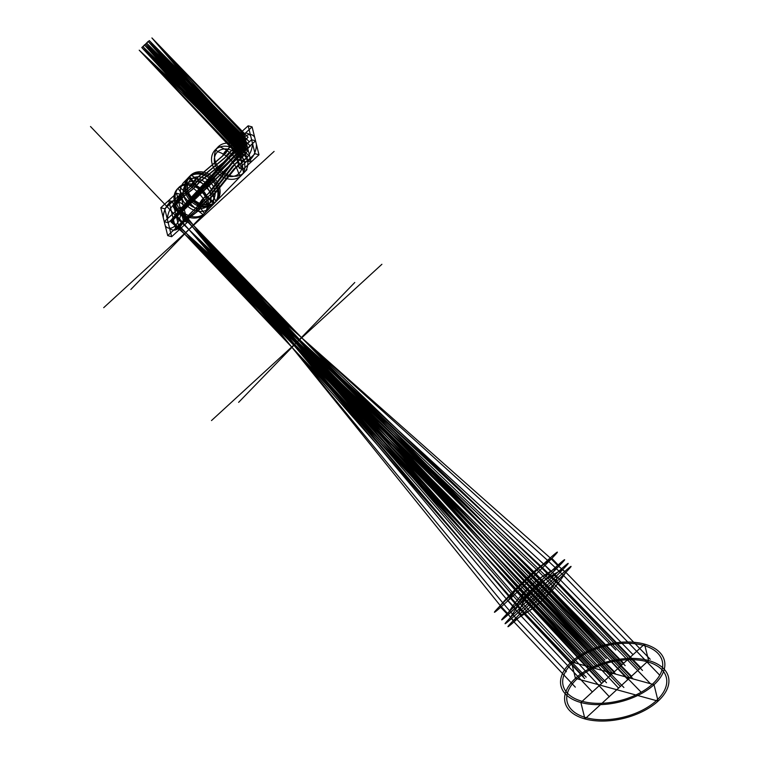 <?xml version="1.0" encoding="UTF-8"?>
<svg xmlns="http://www.w3.org/2000/svg" width="759" height="759" viewBox="0 0 759 759"><rect width="100%" height="100%" fill="white"/><g stroke="black" fill="none" stroke-linecap="round" stroke-linejoin="round"><path stroke-width="1.14" d="M571.375 661.933A53.244 29.459 166.1 0 1 660.928 653.727A53.244 29.459 166.1 0 1 605.796 704.286A53.244 29.459 166.1 0 1 571.375 661.933L575.436 678.347A53.244 29.459 166.1 0 1 664.988 670.14A53.244 29.459 166.1 0 1 609.866 720.699A53.244 29.459 166.1 0 1 575.436 678.347L658.091 701.107L654.03 684.694L571.375 661.933M573.064 662.398A51.062 28.254 166.1 0 1 658.954 654.533A51.062 28.254 166.1 0 1 606.08 703.014A51.062 28.254 166.1 0 1 573.064 662.398M644.533 644.125L580.872 702.502L584.933 718.915L648.594 660.539L644.533 644.125M577.125 678.812A51.062 28.254 166.1 0 1 663.015 670.947A51.062 28.254 166.1 0 1 610.141 719.428A51.062 28.254 166.1 0 1 577.125 678.812M521.67 614.97A43.642 1.224 136.3 0 0 570.939 566.717A43.642 1.224 136.3 0 0 525.75 608.158A43.642 1.224 136.3 0 0 521.67 614.97A43.642 1.224 136.3 0 0 570.939 566.717A43.642 1.224 136.3 0 0 525.75 608.158A43.642 1.224 136.3 0 0 521.67 614.97A209.19 122.341 -132.5 0 0 557.229 578.263L554.364 575.265A177.198 103.632 -132.5 0 0 518.805 611.972A43.642 1.224 136.3 0 0 568.074 563.719A43.642 1.224 136.3 0 0 522.885 605.16A43.642 1.224 136.3 0 0 518.805 611.972A43.642 1.224 136.3 0 0 568.074 563.719A43.642 1.224 136.3 0 0 522.885 605.16A43.642 1.224 136.3 0 0 518.805 611.972L521.67 614.97M565.54 572.684A209.19 169.58 -135.9 0 1 513.359 620.539L510.494 617.541A177.198 143.641 -135.9 0 1 562.675 569.686L565.54 572.684M515.266 608.263A43.642 1.224 136.3 0 0 564.535 560.019A43.642 1.224 136.3 0 0 519.346 601.46A43.642 1.224 136.3 0 0 515.266 608.263L508.008 600.663A43.642 1.224 136.3 0 0 557.277 552.41A43.642 1.224 136.3 0 0 512.088 593.861A43.642 1.224 136.3 0 0 508.008 600.663A43.642 1.224 136.3 0 0 557.277 552.41A43.642 1.224 136.3 0 0 512.088 593.861A43.642 1.224 136.3 0 0 508.008 600.663A445.068 260.29 -132.5 0 1 543.577 563.956L550.835 571.555L549.592 572.836A183.839 107.522 -132.5 0 0 516.509 606.982A40.597 1.138 136.3 0 0 562.343 562.096A40.597 1.138 136.3 0 0 520.304 600.654A40.597 1.138 136.3 0 0 516.509 606.982A40.597 1.138 136.3 0 0 562.343 562.096A40.597 1.138 136.3 0 0 520.304 600.654A40.597 1.138 136.3 0 0 516.509 606.982L515.266 608.263M559.146 565.986L557.324 567.656A183.839 149.03 -135.9 0 0 508.777 612.171L506.955 613.841L499.697 606.242A445.068 360.8 -135.9 0 1 551.888 558.387L559.146 565.986M211.495 420.562L381.9 264.284M354.766 282.49L238.63 402.355M198.308 239.389L395.097 445.457M103.698 307.68L274.103 151.411M246.969 169.618L130.842 289.483M90.511 126.516L287.3 332.575M164.75 208.801L171.648 236.704L187.426 222.235L180.519 194.332L164.75 208.801L171.648 236.704L187.426 222.235L180.519 194.332L164.75 208.801L160.804 207.719L167.711 235.622L183.488 221.154L176.581 193.251L160.804 207.719L167.711 235.622L183.488 221.154L176.581 193.251L160.804 207.719M169.418 227.691A14.146 8.387 105.4 0 0 179.124 227.776A14.146 8.387 105.4 0 0 185.196 213.222M183.156 204.996A14.146 8.387 105.4 0 0 173.46 204.911A14.146 8.387 105.4 0 0 167.388 219.465M172.635 201.571L179.541 229.474L175.604 228.383L168.697 200.48L172.635 201.571M183.972 208.289L168.194 222.757L164.257 221.666L180.035 207.198L183.972 208.289M165.282 225.784A14.146 8.387 105.4 0 0 174.978 225.869A14.146 8.387 105.4 0 0 181.05 211.315M179.02 203.089A14.146 8.387 105.4 0 0 169.314 203.004A14.146 8.387 105.4 0 0 163.242 217.558M180.519 194.332L176.581 193.251M171.648 236.704L167.711 235.622M187.426 222.235L183.488 221.154M203.279 214.712A18.273 14.81 44.1 0 0 193.82 186.221A18.273 14.81 44.1 0 0 174.902 203.573A18.273 14.81 44.1 0 0 203.279 214.712A18.273 14.81 44.1 0 0 193.82 186.221A18.273 14.81 44.1 0 0 174.902 203.573A18.273 14.81 44.1 0 0 203.279 214.712L204.437 213.516A18.273 14.81 44.1 0 0 194.978 185.025A18.273 14.81 44.1 0 0 176.06 202.378A18.273 14.81 44.1 0 0 204.437 213.516A18.273 14.81 44.1 0 0 194.978 185.025A18.273 14.81 44.1 0 0 176.06 202.378A18.273 14.81 44.1 0 0 204.437 213.516A68.936 40.312 -132.5 0 0 179.209 187.093L178.052 188.298A60.881 35.607 -132.5 0 0 203.279 214.712M179.741 211.514A60.881 1.708 136.3 0 0 201.59 191.486L202.748 190.291A68.936 1.935 136.3 0 0 180.908 210.319L179.741 211.514M209.702 208.08A18.273 14.81 44.1 0 0 200.243 179.598A18.273 14.81 44.1 0 0 181.325 196.942A18.273 14.81 44.1 0 0 209.702 208.08L213.848 203.801A18.273 14.81 44.1 0 0 204.38 175.32A18.273 14.81 44.1 0 0 185.462 192.672A18.273 14.81 44.1 0 0 213.848 203.801L211.742 201.6A15.227 12.343 44.1 0 0 203.858 177.862A15.227 12.343 44.1 0 0 188.09 192.321A15.227 12.343 44.1 0 0 211.742 201.6A15.227 12.343 44.1 0 0 203.858 177.862A15.227 12.343 44.1 0 0 188.09 192.321A15.227 12.343 44.1 0 0 211.742 201.6A107.019 62.589 -132.5 0 1 190.718 179.589L188.621 177.388L184.475 181.667L186.581 183.868A30.939 18.093 -132.5 0 1 207.596 205.879A15.227 12.343 44.1 0 0 199.712 182.141A15.227 12.343 44.1 0 0 183.953 196.6A15.227 12.343 44.1 0 0 207.596 205.879A15.227 12.343 44.1 0 0 199.712 182.141A15.227 12.343 44.1 0 0 183.953 196.6A15.227 12.343 44.1 0 0 207.596 205.879L209.702 208.08M208.013 184.854L206.192 186.524A30.939 0.863 136.3 0 0 187.985 203.222L192.131 198.943A107.019 2.998 136.3 0 0 210.328 182.255L208.013 184.854M214.825 202.795A18.273 14.81 44.1 0 0 205.366 174.304A18.273 14.81 44.1 0 0 186.448 191.657A18.273 14.81 44.1 0 0 214.825 202.795A18.273 14.81 44.1 0 0 205.366 174.304A18.273 14.81 44.1 0 0 186.448 191.657A18.273 14.81 44.1 0 0 214.825 202.795L216.049 201.533A18.273 14.81 44.1 0 0 206.581 173.043A18.273 14.81 44.1 0 0 187.672 190.395A18.273 14.81 44.1 0 0 216.049 201.533A18.273 14.81 44.1 0 0 206.581 173.043A18.273 14.81 44.1 0 0 187.672 190.395A18.273 14.81 44.1 0 0 216.049 201.533A38.064 22.258 -132.5 0 0 190.822 175.12L189.598 176.382A68.623 40.132 -132.5 0 0 214.825 202.795M191.287 199.598A68.623 1.926 136.3 0 0 213.137 179.57L214.351 178.308A38.064 1.072 136.3 0 0 192.511 198.336L191.287 199.598M240.812 175.965A18.273 14.81 44.1 0 0 231.353 147.483A18.273 14.81 44.1 0 0 212.435 164.826A18.273 14.81 44.1 0 0 240.812 175.965L243.791 172.891A18.273 14.81 44.1 0 0 234.332 144.4A18.273 14.81 44.1 0 0 215.414 161.752A18.273 14.81 44.1 0 0 243.791 172.891A18.273 14.81 44.1 0 0 234.332 144.4A18.273 14.81 44.1 0 0 215.414 161.752A18.273 14.81 44.1 0 0 243.791 172.891A26.755 15.645 -132.5 0 0 218.573 146.478L215.594 149.551L217.691 151.753A21.309 12.457 -132.5 0 1 238.715 173.764A15.227 12.343 44.1 0 0 230.831 150.026A15.227 12.343 44.1 0 0 215.063 164.485A15.227 12.343 44.1 0 0 238.715 173.764A15.227 12.343 44.1 0 0 230.831 150.026A15.227 12.343 44.1 0 0 215.063 164.485A15.227 12.343 44.1 0 0 238.715 173.764L240.812 175.965M239.123 152.739L237.301 154.409A21.309 0.598 136.3 0 0 219.104 171.107L220.262 169.693A26.755 0.75 136.3 0 1 242.102 149.665L239.123 152.739M232.377 140.282L239.284 168.185L255.062 153.716L248.155 125.814L232.377 140.282L239.284 168.185L255.062 153.716L248.155 125.814L232.377 140.282L236.324 141.364L243.222 169.266L258.999 154.798L252.092 126.895L236.324 141.364L243.222 169.266L258.999 154.798L252.092 126.895L236.324 141.364M236.666 157.597A13.918 8.254 105.4 0 0 246.457 158.043A13.918 8.254 105.4 0 0 252.443 143.128M250.679 135.984A13.918 8.254 105.4 0 0 240.888 135.538A13.918 8.254 105.4 0 0 234.901 150.453M240.271 133.043L247.178 160.946L251.115 162.028L244.208 134.134L240.271 133.043M251.608 139.76L235.831 154.229L239.768 155.31L255.546 140.851L251.608 139.76M240.66 158.887A13.918 8.254 105.4 0 0 250.442 159.333A13.918 8.254 105.4 0 0 256.428 144.419M254.663 137.275A13.918 8.254 105.4 0 0 244.872 136.829A13.918 8.254 105.4 0 0 238.886 151.743M248.155 125.814L252.092 126.895M239.284 168.185L243.222 169.266M255.062 153.716L258.999 154.798M629.79 678.024L539.611 583.633L176.449 216.97L244.749 151.164L142.996 46.726L148.147 41.413L142.996 46.726L148.147 41.413L242.548 142.265L176.126 215.67L518.302 587.343L595.549 668.594M659.742 675.197L563.244 575.151L547.258 560.114L178.498 226.229L197.226 211.685L204.218 202.795L211.4 197.112L234.151 168.669L237.965 166.525L244.113 159.675L139.22 50.189L242.463 153.271L176.116 217.283L539.972 566.394L557.685 583.775L639.097 669.485M641.175 692.227L528.976 576.878L178.896 225.869L199.209 209.863L206.429 200.774L214.161 194.579L237.624 165.49L242.102 162.73L248.582 155.576L146.772 43.263L247.045 149.068L176.781 216.676L521.775 583.083L620.482 686.553M575.313 687.142L514.346 622.285L507.078 612.911L500.172 605.483L181.629 210.575L248.051 137.218L151.923 37.95L243.525 134.172L228.554 148.546L225.831 153.138L197.644 177.283L191.6 185.243L182.796 192.682L174.01 204.427L503.274 603.414L517.591 620.103L566.404 671.734M625.16 665.624L533.966 572.21L178.308 225.48L197.359 206.457L202.093 199.589L208.64 193.147L230.755 163.773L241.808 150.728L144.371 44.876L240.176 144.428L175.765 215.992L527.571 579.193L604.885 660.026M603.377 681.867L515.408 589.278L176.629 216.03L245.992 144.656L149.343 40.606L141.8 47.532L241.343 148.925L175.955 216.657L533.577 572.618L622.019 664.761M612.703 673.318L176.287 216.343L243.667 146.791L145.567 44.069L245.252 153.195L238.165 161.525L234.389 164.447L211.429 193.773L204.285 200.11L196.904 209.683L178.593 225.66L531.101 574.174L633.186 678.954M586.204 677.161L525.93 614.382L509.374 595.881L176.477 215.338L244.92 140.092L151.914 37.95L246.428 146.487L234.265 160.547L211.372 190.642L204.275 197.587L199.399 204.588L178.707 225.119L524.469 598.196L606.507 682.73M650.463 683.717L554.222 584.25L537.922 568.32L178.688 226.03L198.184 210.765L205.338 201.742L212.795 195.794L235.973 166.989L240.129 164.523L246.352 157.625L142.996 46.726L241.447 154.2L171.354 221.656L540.579 565.882L558.377 582.997L640.919 667.816M615.834 674.182L178.507 225.309L198.393 205.518L203.213 198.564L210.034 191.866L232.586 162.075L244.123 148.612L148.138 41.413L241.096 136.402L226.59 150.348L224.19 154.646L196.315 178.536L190.537 186.249L181.809 193.611L173.469 204.958L512.249 594.819L527.448 611.887L575.768 663.138M642.484 670.425L558.131 583.159L540.389 566.005L178.403 225.84L195.945 210.566L203.175 201.144L210.044 195.063L232.558 166.136L236.002 163.536L242.984 155.272L141.8 47.532L239.825 143.034L227.283 154.409L224.787 158.005L196.847 181.249L190.983 188.374L181.875 195.831L173.232 206.524L602.086 659.248M623.879 687.493L539.241 600.483L178.792 225.489L197.881 208.791L205.366 199.133L212.776 192.558L236.049 162.938L240.157 159.722L247.529 151.117L149.343 40.606L244.578 138.669L231.438 150.595L228.279 154.798L199.579 178.744L193.165 186.363L183.82 194.057L174.257 205.585L508.995 596.318L525.332 614.847L583.396 676.392M592.741 667.816L517.923 587.77L173.745 206.068L182.843 194.959L192.103 187.35L198.251 179.968L226.618 156.316L229.455 152.407L242.197 140.851L145.576 44.069L240.451 149.741L171.183 221.03L534.184 572.106L623.708 663.214M609.657 672.474L173.991 207.055L183.858 196.239L193.583 188.488L200.082 181.439L228.895 158.204L243.269 145.159L143.005 46.726M618.983 663.926L542.116 582.125L173.498 207.511L182.91 197.112L192.463 189.513L198.678 182.72L227.045 159.893L240.926 147.312L139.229 50.179L239.161 156.307L171.003 222.007L550.36 558.036L557.457 565.275L566.499 572.979L650.226 659.277M585.132 654.552L521.556 586.65L172.919 205.433L180.813 194.494L189.399 187.274L194.883 179.826L222.368 156.326L224.417 152.341L238.677 138.622L144.371 44.876L237.055 147.293L222.89 163.489L181.762 207.501L170.604 220.689L537.903 570.891L615.777 650.036M600.331 681.032L515.01 589.686L174.485 206.6L184.826 195.348L194.655 187.501L201.41 180.215L230.565 156.667L245.612 143.015L146.772 43.263L243.734 152.104L171.686 221.343L531.262 574.032L631.611 676.354M606.432 658.603L528.169 578.69L170.993 220.366L182.672 206.723L239.417 145.14L148.138 41.413L245.679 139.39L181.249 210.955L508.815 596.441L525.086 615.008L584.658 678.574M633.034 654.666L560.484 580.047L543.918 564.298L170.813 221.362L238.127 151.876L141.791 47.532L244.569 145.965L181.059 211.97L611.014 674.855M614.382 671.772L171.525 220.717L242.776 147.616L149.343 40.606L249.218 141.705L181.762 211.325L506.244 598.842L521.196 616.08L592.362 691.961M597.086 667.17L536.547 605.445L171.344 220.044L183.545 205.955L241.779 142.967L151.914 37.95M601.688 683.413L514.849 589.838L181.401 211.657L246.893 143.84L145.576 44.069M618.661 688.233L521.215 583.633L181.543 212.302L248.06 148.128L142.996 46.726M627.968 679.694L547.884 593.566L181.211 212.605L245.774 150.235L139.229 50.179M594.003 669.998L517.723 587.864L180.898 211.287L243.316 141.563L144.371 44.876M609.354 696.762L512.638 592.627L181.913 211.998L250.347 146.041L146.772 43.263"/></g></svg>
